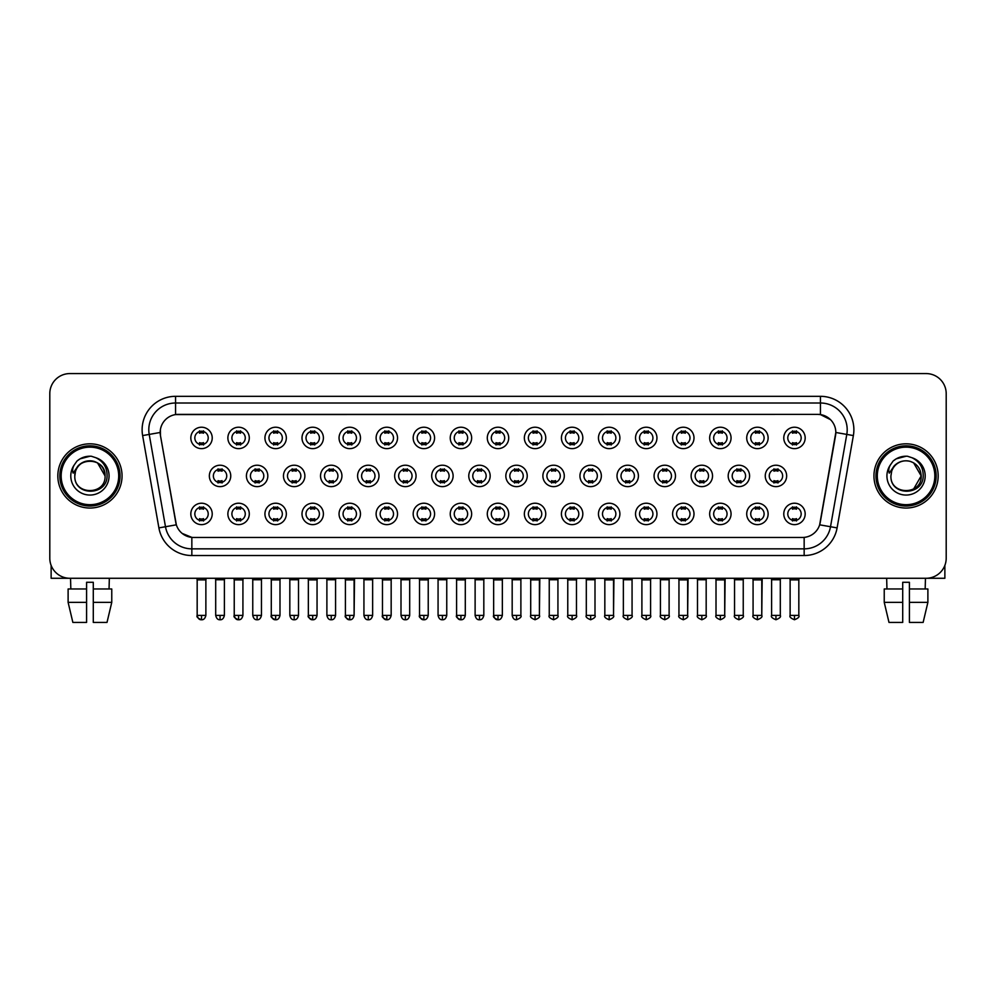 <?xml version="1.0" encoding="UTF-8"?>
<svg xmlns="http://www.w3.org/2000/svg" width="996" height="996" viewBox="0 0 996 996"><rect width="100%" height="100%" fill="white"/><g stroke="black" fill="none" stroke-linecap="round" stroke-linejoin="round"><path stroke-width="1.49" d="M249.286 513.924A10.707 10.707 0 0 1 238.579 524.631A10.707 10.707 0 0 1 227.872 513.924A10.707 10.707 0 0 1 238.579 503.217A10.707 10.707 0 0 1 249.286 513.924M231.894 513.924A6.686 6.686 0 0 0 238.579 520.609A6.686 6.686 0 0 0 245.265 513.924A6.686 6.686 0 0 0 238.579 507.225A6.686 6.686 0 0 0 231.894 513.924M286.338 513.924A10.707 10.707 0 0 1 275.643 524.631A10.707 10.707 0 0 1 264.936 513.924A10.707 10.707 0 0 1 275.643 503.217A10.707 10.707 0 0 1 286.338 513.924M268.945 513.924A6.686 6.686 0 0 0 275.643 520.609A6.686 6.686 0 0 0 282.329 513.924A6.686 6.686 0 0 0 275.643 507.225A6.686 6.686 0 0 0 268.945 513.924M323.401 513.924A10.707 10.707 0 0 1 312.694 524.631A10.707 10.707 0 0 1 302 513.924A10.707 10.707 0 0 1 312.694 503.217A10.707 10.707 0 0 1 323.401 513.924M306.009 513.924A6.686 6.686 0 0 0 312.694 520.609A6.686 6.686 0 0 0 319.392 513.924A6.686 6.686 0 0 0 312.694 507.225A6.686 6.686 0 0 0 306.009 513.924M360.465 513.924A10.707 10.707 0 0 1 349.758 524.631A10.707 10.707 0 0 1 339.051 513.924A10.707 10.707 0 0 1 349.758 503.217A10.707 10.707 0 0 1 360.465 513.924M343.072 513.924A6.686 6.686 0 0 0 349.758 520.609A6.686 6.686 0 0 0 356.444 513.924A6.686 6.686 0 0 0 349.758 507.225A6.686 6.686 0 0 0 343.072 513.924M397.529 513.924A10.707 10.707 0 0 1 386.822 524.631A10.707 10.707 0 0 1 376.115 513.924A10.707 10.707 0 0 1 386.822 503.217A10.707 10.707 0 0 1 397.529 513.924M380.136 513.924A6.686 6.686 0 0 0 386.822 520.609A6.686 6.686 0 0 0 393.507 513.924A6.686 6.686 0 0 0 386.822 507.225A6.686 6.686 0 0 0 380.136 513.924M434.58 513.924A10.707 10.707 0 0 1 423.885 524.631A10.707 10.707 0 0 1 413.178 513.924A10.707 10.707 0 0 1 423.885 503.217A10.707 10.707 0 0 1 434.58 513.924M417.187 513.924A6.686 6.686 0 0 0 423.885 520.609A6.686 6.686 0 0 0 430.571 513.924A6.686 6.686 0 0 0 423.885 507.225A6.686 6.686 0 0 0 417.187 513.924M471.643 513.924A10.707 10.707 0 0 1 460.936 524.631A10.707 10.707 0 0 1 450.242 513.924A10.707 10.707 0 0 1 460.936 503.217A10.707 10.707 0 0 1 471.643 513.924M454.251 513.924A6.686 6.686 0 0 0 460.936 520.609A6.686 6.686 0 0 0 467.634 513.924A6.686 6.686 0 0 0 460.936 507.225A6.686 6.686 0 0 0 454.251 513.924M508.707 513.924A10.707 10.707 0 0 1 498 524.631A10.707 10.707 0 0 1 487.293 513.924A10.707 10.707 0 0 1 498 503.217A10.707 10.707 0 0 1 508.707 513.924M491.314 513.924A6.686 6.686 0 0 0 498 520.609A6.686 6.686 0 0 0 504.686 513.924A6.686 6.686 0 0 0 498 507.225A6.686 6.686 0 0 0 491.314 513.924M545.758 513.924A10.707 10.707 0 0 1 535.064 524.631A10.707 10.707 0 0 1 524.357 513.924A10.707 10.707 0 0 1 535.064 503.217A10.707 10.707 0 0 1 545.758 513.924M528.366 513.924A6.686 6.686 0 0 0 535.064 520.609A6.686 6.686 0 0 0 541.749 513.924A6.686 6.686 0 0 0 535.064 507.225A6.686 6.686 0 0 0 528.366 513.924M582.822 513.924A10.707 10.707 0 0 1 572.115 524.631A10.707 10.707 0 0 1 561.42 513.924A10.707 10.707 0 0 1 572.115 503.217A10.707 10.707 0 0 1 582.822 513.924M565.429 513.924A6.686 6.686 0 0 0 572.115 520.609A6.686 6.686 0 0 0 578.813 513.924A6.686 6.686 0 0 0 572.115 507.225A6.686 6.686 0 0 0 565.429 513.924M619.885 513.924A10.707 10.707 0 0 1 609.179 524.631A10.707 10.707 0 0 1 598.471 513.924A10.707 10.707 0 0 1 609.179 503.217A10.707 10.707 0 0 1 619.885 513.924M602.493 513.924A6.686 6.686 0 0 0 609.179 520.609A6.686 6.686 0 0 0 615.864 513.924A6.686 6.686 0 0 0 609.179 507.225A6.686 6.686 0 0 0 602.493 513.924M656.949 513.924A10.707 10.707 0 0 1 646.242 524.631A10.707 10.707 0 0 1 635.535 513.924A10.707 10.707 0 0 1 646.242 503.217A10.707 10.707 0 0 1 656.949 513.924M639.557 513.924A6.686 6.686 0 0 0 646.242 520.609A6.686 6.686 0 0 0 652.928 513.924A6.686 6.686 0 0 0 646.242 507.225A6.686 6.686 0 0 0 639.557 513.924M694 513.924A10.707 10.707 0 0 1 683.306 524.631A10.707 10.707 0 0 1 672.599 513.924A10.707 10.707 0 0 1 683.306 503.217A10.707 10.707 0 0 1 694 513.924M676.608 513.924A6.686 6.686 0 0 0 683.306 520.609A6.686 6.686 0 0 0 689.991 513.924A6.686 6.686 0 0 0 683.306 507.225A6.686 6.686 0 0 0 676.608 513.924M731.064 513.924A10.707 10.707 0 0 1 720.357 524.631A10.707 10.707 0 0 1 709.662 513.924A10.707 10.707 0 0 1 720.357 503.217A10.707 10.707 0 0 1 731.064 513.924M713.671 513.924A6.686 6.686 0 0 0 720.357 520.609A6.686 6.686 0 0 0 727.055 513.924A6.686 6.686 0 0 0 720.357 507.225A6.686 6.686 0 0 0 713.671 513.924M768.128 513.924A10.707 10.707 0 0 1 757.421 524.631A10.707 10.707 0 0 1 746.714 513.924A10.707 10.707 0 0 1 757.421 503.217A10.707 10.707 0 0 1 768.128 513.924M750.735 513.924A6.686 6.686 0 0 0 757.421 520.609A6.686 6.686 0 0 0 764.106 513.924A6.686 6.686 0 0 0 757.421 507.225A6.686 6.686 0 0 0 750.735 513.924M805.179 513.924A10.707 10.707 0 0 1 794.484 524.631A10.707 10.707 0 0 1 783.777 513.924A10.707 10.707 0 0 1 794.484 503.217A10.707 10.707 0 0 1 805.179 513.924M787.786 513.924A6.686 6.686 0 0 0 794.484 520.609A6.686 6.686 0 0 0 801.17 513.924A6.686 6.686 0 0 0 794.484 507.225A6.686 6.686 0 0 0 787.786 513.924M212.223 513.924A10.707 10.707 0 0 1 201.516 524.631A10.707 10.707 0 0 1 190.821 513.924A10.707 10.707 0 0 1 201.516 503.217A10.707 10.707 0 0 1 212.223 513.924M194.83 513.924A6.686 6.686 0 0 0 201.516 520.609A6.686 6.686 0 0 0 208.214 513.924A6.686 6.686 0 0 0 201.516 507.225A6.686 6.686 0 0 0 194.83 513.924M267.812 475.926A10.707 10.707 0 0 1 257.105 486.633A10.707 10.707 0 0 1 246.41 475.926A10.707 10.707 0 0 1 257.105 465.219A10.707 10.707 0 0 1 267.812 475.926M250.419 475.926A6.686 6.686 0 0 0 257.105 482.612A6.686 6.686 0 0 0 263.803 475.926A6.686 6.686 0 0 0 257.105 469.24A6.686 6.686 0 0 0 250.419 475.926M304.876 475.926A10.707 10.707 0 0 1 294.169 486.633A10.707 10.707 0 0 1 283.462 475.926A10.707 10.707 0 0 1 294.169 465.219A10.707 10.707 0 0 1 304.876 475.926M287.483 475.926A6.686 6.686 0 0 0 294.169 482.612A6.686 6.686 0 0 0 300.854 475.926A6.686 6.686 0 0 0 294.169 469.24A6.686 6.686 0 0 0 287.483 475.926M341.927 475.926A10.707 10.707 0 0 1 331.232 486.633A10.707 10.707 0 0 1 320.525 475.926A10.707 10.707 0 0 1 331.232 465.219A10.707 10.707 0 0 1 341.927 475.926M324.534 475.926A6.686 6.686 0 0 0 331.232 482.612A6.686 6.686 0 0 0 337.918 475.926A6.686 6.686 0 0 0 331.232 469.24A6.686 6.686 0 0 0 324.534 475.926M378.99 475.926A10.707 10.707 0 0 1 368.283 486.633A10.707 10.707 0 0 1 357.589 475.926A10.707 10.707 0 0 1 368.283 465.219A10.707 10.707 0 0 1 378.99 475.926M361.598 475.926A6.686 6.686 0 0 0 368.283 482.612A6.686 6.686 0 0 0 374.982 475.926A6.686 6.686 0 0 0 368.283 469.24A6.686 6.686 0 0 0 361.598 475.926M416.054 475.926A10.707 10.707 0 0 1 405.347 486.633A10.707 10.707 0 0 1 394.653 475.926A10.707 10.707 0 0 1 405.347 465.219A10.707 10.707 0 0 1 416.054 475.926M398.661 475.926A6.686 6.686 0 0 0 405.347 482.612A6.686 6.686 0 0 0 412.045 475.926A6.686 6.686 0 0 0 405.347 469.24A6.686 6.686 0 0 0 398.661 475.926M453.118 475.926A10.707 10.707 0 0 1 442.411 486.633A10.707 10.707 0 0 1 431.704 475.926A10.707 10.707 0 0 1 442.411 465.219A10.707 10.707 0 0 1 453.118 475.926M435.725 475.926A6.686 6.686 0 0 0 442.411 482.612A6.686 6.686 0 0 0 449.096 475.926A6.686 6.686 0 0 0 442.411 469.24A6.686 6.686 0 0 0 435.725 475.926M490.169 475.926A10.707 10.707 0 0 1 479.474 486.633A10.707 10.707 0 0 1 468.767 475.926A10.707 10.707 0 0 1 479.474 465.219A10.707 10.707 0 0 1 490.169 475.926M472.776 475.926A6.686 6.686 0 0 0 479.474 482.612A6.686 6.686 0 0 0 486.16 475.926A6.686 6.686 0 0 0 479.474 469.24A6.686 6.686 0 0 0 472.776 475.926M527.233 475.926A10.707 10.707 0 0 1 516.526 486.633A10.707 10.707 0 0 1 505.831 475.926A10.707 10.707 0 0 1 516.526 465.219A10.707 10.707 0 0 1 527.233 475.926M509.84 475.926A6.686 6.686 0 0 0 516.526 482.612A6.686 6.686 0 0 0 523.224 475.926A6.686 6.686 0 0 0 516.526 469.24A6.686 6.686 0 0 0 509.84 475.926M564.296 475.926A10.707 10.707 0 0 1 553.589 486.633A10.707 10.707 0 0 1 542.882 475.926A10.707 10.707 0 0 1 553.589 465.219A10.707 10.707 0 0 1 564.296 475.926M546.904 475.926A6.686 6.686 0 0 0 553.589 482.612A6.686 6.686 0 0 0 560.275 475.926A6.686 6.686 0 0 0 553.589 469.24A6.686 6.686 0 0 0 546.904 475.926M601.347 475.926A10.707 10.707 0 0 1 590.653 486.633A10.707 10.707 0 0 1 579.946 475.926A10.707 10.707 0 0 1 590.653 465.219A10.707 10.707 0 0 1 601.347 475.926M583.955 475.926A6.686 6.686 0 0 0 590.653 482.612A6.686 6.686 0 0 0 597.339 475.926A6.686 6.686 0 0 0 590.653 469.24A6.686 6.686 0 0 0 583.955 475.926M638.411 475.926A10.707 10.707 0 0 1 627.717 486.633A10.707 10.707 0 0 1 617.01 475.926A10.707 10.707 0 0 1 627.717 465.219A10.707 10.707 0 0 1 638.411 475.926M621.018 475.926A6.686 6.686 0 0 0 627.717 482.612A6.686 6.686 0 0 0 634.402 475.926A6.686 6.686 0 0 0 627.717 469.24A6.686 6.686 0 0 0 621.018 475.926M675.475 475.926A10.707 10.707 0 0 1 664.768 486.633A10.707 10.707 0 0 1 654.073 475.926A10.707 10.707 0 0 1 664.768 465.219A10.707 10.707 0 0 1 675.475 475.926M658.082 475.926A6.686 6.686 0 0 0 664.768 482.612A6.686 6.686 0 0 0 671.466 475.926A6.686 6.686 0 0 0 664.768 469.24A6.686 6.686 0 0 0 658.082 475.926M712.538 475.926A10.707 10.707 0 0 1 701.831 486.633A10.707 10.707 0 0 1 691.124 475.926A10.707 10.707 0 0 1 701.831 465.219A10.707 10.707 0 0 1 712.538 475.926M695.146 475.926A6.686 6.686 0 0 0 701.831 482.612A6.686 6.686 0 0 0 708.517 475.926A6.686 6.686 0 0 0 701.831 469.24A6.686 6.686 0 0 0 695.146 475.926M749.59 475.926A10.707 10.707 0 0 1 738.895 486.633A10.707 10.707 0 0 1 728.188 475.926A10.707 10.707 0 0 1 738.895 465.219A10.707 10.707 0 0 1 749.59 475.926M732.197 475.926A6.686 6.686 0 0 0 738.895 482.612A6.686 6.686 0 0 0 745.581 475.926A6.686 6.686 0 0 0 738.895 469.24A6.686 6.686 0 0 0 732.197 475.926M786.653 475.926A10.707 10.707 0 0 1 775.946 486.633A10.707 10.707 0 0 1 765.252 475.926A10.707 10.707 0 0 1 775.946 465.219A10.707 10.707 0 0 1 786.653 475.926M769.261 475.926A6.686 6.686 0 0 0 775.946 482.612A6.686 6.686 0 0 0 782.644 475.926A6.686 6.686 0 0 0 775.946 469.24A6.686 6.686 0 0 0 769.261 475.926M230.748 475.926A10.707 10.707 0 0 1 220.054 486.633A10.707 10.707 0 0 1 209.347 475.926A10.707 10.707 0 0 1 220.054 465.219A10.707 10.707 0 0 1 230.748 475.926M213.356 475.926A6.686 6.686 0 0 0 220.054 482.612A6.686 6.686 0 0 0 226.739 475.926A6.686 6.686 0 0 0 220.054 469.24A6.686 6.686 0 0 0 213.356 475.926M249.286 437.929A10.707 10.707 0 0 1 238.579 448.636A10.707 10.707 0 0 1 227.872 437.929A10.707 10.707 0 0 1 238.579 427.222A10.707 10.707 0 0 1 249.286 437.929M231.894 437.929A6.686 6.686 0 0 0 238.579 444.614A6.686 6.686 0 0 0 245.265 437.929A6.686 6.686 0 0 0 238.579 431.243A6.686 6.686 0 0 0 231.894 437.929M286.338 437.929A10.707 10.707 0 0 1 275.643 448.636A10.707 10.707 0 0 1 264.936 437.929A10.707 10.707 0 0 1 275.643 427.222A10.707 10.707 0 0 1 286.338 437.929M268.945 437.929A6.686 6.686 0 0 0 275.643 444.614A6.686 6.686 0 0 0 282.329 437.929A6.686 6.686 0 0 0 275.643 431.243A6.686 6.686 0 0 0 268.945 437.929M323.401 437.929A10.707 10.707 0 0 1 312.694 448.636A10.707 10.707 0 0 1 302 437.929A10.707 10.707 0 0 1 312.694 427.222A10.707 10.707 0 0 1 323.401 437.929M306.009 437.929A6.686 6.686 0 0 0 312.694 444.614A6.686 6.686 0 0 0 319.392 437.929A6.686 6.686 0 0 0 312.694 431.243A6.686 6.686 0 0 0 306.009 437.929M360.465 437.929A10.707 10.707 0 0 1 349.758 448.636A10.707 10.707 0 0 1 339.051 437.929A10.707 10.707 0 0 1 349.758 427.222A10.707 10.707 0 0 1 360.465 437.929M343.072 437.929A6.686 6.686 0 0 0 349.758 444.614A6.686 6.686 0 0 0 356.444 437.929A6.686 6.686 0 0 0 349.758 431.243A6.686 6.686 0 0 0 343.072 437.929M397.529 437.929A10.707 10.707 0 0 1 386.822 448.636A10.707 10.707 0 0 1 376.115 437.929A10.707 10.707 0 0 1 386.822 427.222A10.707 10.707 0 0 1 397.529 437.929M380.136 437.929A6.686 6.686 0 0 0 386.822 444.614A6.686 6.686 0 0 0 393.507 437.929A6.686 6.686 0 0 0 386.822 431.243A6.686 6.686 0 0 0 380.136 437.929M434.58 437.929A10.707 10.707 0 0 1 423.885 448.636A10.707 10.707 0 0 1 413.178 437.929A10.707 10.707 0 0 1 423.885 427.222A10.707 10.707 0 0 1 434.58 437.929M417.187 437.929A6.686 6.686 0 0 0 423.885 444.614A6.686 6.686 0 0 0 430.571 437.929A6.686 6.686 0 0 0 423.885 431.243A6.686 6.686 0 0 0 417.187 437.929M471.643 437.929A10.707 10.707 0 0 1 460.936 448.636A10.707 10.707 0 0 1 450.242 437.929A10.707 10.707 0 0 1 460.936 427.222A10.707 10.707 0 0 1 471.643 437.929M454.251 437.929A6.686 6.686 0 0 0 460.936 444.614A6.686 6.686 0 0 0 467.634 437.929A6.686 6.686 0 0 0 460.936 431.243A6.686 6.686 0 0 0 454.251 437.929M508.707 437.929A10.707 10.707 0 0 1 498 448.636A10.707 10.707 0 0 1 487.293 437.929A10.707 10.707 0 0 1 498 427.222A10.707 10.707 0 0 1 508.707 437.929M491.314 437.929A6.686 6.686 0 0 0 498 444.614A6.686 6.686 0 0 0 504.686 437.929A6.686 6.686 0 0 0 498 431.243A6.686 6.686 0 0 0 491.314 437.929M545.758 437.929A10.707 10.707 0 0 1 535.064 448.636A10.707 10.707 0 0 1 524.357 437.929A10.707 10.707 0 0 1 535.064 427.222A10.707 10.707 0 0 1 545.758 437.929M528.366 437.929A6.686 6.686 0 0 0 535.064 444.614A6.686 6.686 0 0 0 541.749 437.929A6.686 6.686 0 0 0 535.064 431.243A6.686 6.686 0 0 0 528.366 437.929M582.822 437.929A10.707 10.707 0 0 1 572.115 448.636A10.707 10.707 0 0 1 561.42 437.929A10.707 10.707 0 0 1 572.115 427.222A10.707 10.707 0 0 1 582.822 437.929M565.429 437.929A6.686 6.686 0 0 0 572.115 444.614A6.686 6.686 0 0 0 578.813 437.929A6.686 6.686 0 0 0 572.115 431.243A6.686 6.686 0 0 0 565.429 437.929M619.885 437.929A10.707 10.707 0 0 1 609.179 448.636A10.707 10.707 0 0 1 598.471 437.929A10.707 10.707 0 0 1 609.179 427.222A10.707 10.707 0 0 1 619.885 437.929M602.493 437.929A6.686 6.686 0 0 0 609.179 444.614A6.686 6.686 0 0 0 615.864 437.929A6.686 6.686 0 0 0 609.179 431.243A6.686 6.686 0 0 0 602.493 437.929M656.949 437.929A10.707 10.707 0 0 1 646.242 448.636A10.707 10.707 0 0 1 635.535 437.929A10.707 10.707 0 0 1 646.242 427.222A10.707 10.707 0 0 1 656.949 437.929M639.557 437.929A6.686 6.686 0 0 0 646.242 444.614A6.686 6.686 0 0 0 652.928 437.929A6.686 6.686 0 0 0 646.242 431.243A6.686 6.686 0 0 0 639.557 437.929M694 437.929A10.707 10.707 0 0 1 683.306 448.636A10.707 10.707 0 0 1 672.599 437.929A10.707 10.707 0 0 1 683.306 427.222A10.707 10.707 0 0 1 694 437.929M676.608 437.929A6.686 6.686 0 0 0 683.306 444.614A6.686 6.686 0 0 0 689.991 437.929A6.686 6.686 0 0 0 683.306 431.243A6.686 6.686 0 0 0 676.608 437.929M731.064 437.929A10.707 10.707 0 0 1 720.357 448.636A10.707 10.707 0 0 1 709.662 437.929A10.707 10.707 0 0 1 720.357 427.222A10.707 10.707 0 0 1 731.064 437.929M713.671 437.929A6.686 6.686 0 0 0 720.357 444.614A6.686 6.686 0 0 0 727.055 437.929A6.686 6.686 0 0 0 720.357 431.243A6.686 6.686 0 0 0 713.671 437.929M768.128 437.929A10.707 10.707 0 0 1 757.421 448.636A10.707 10.707 0 0 1 746.714 437.929A10.707 10.707 0 0 1 757.421 427.222A10.707 10.707 0 0 1 768.128 437.929M750.735 437.929A6.686 6.686 0 0 0 757.421 444.614A6.686 6.686 0 0 0 764.106 437.929A6.686 6.686 0 0 0 757.421 431.243A6.686 6.686 0 0 0 750.735 437.929M805.179 437.929A10.707 10.707 0 0 1 794.484 448.636A10.707 10.707 0 0 1 783.777 437.929A10.707 10.707 0 0 1 794.484 427.222A10.707 10.707 0 0 1 805.179 437.929M787.786 437.929A6.686 6.686 0 0 0 794.484 444.614A6.686 6.686 0 0 0 801.17 437.929A6.686 6.686 0 0 0 794.484 431.243A6.686 6.686 0 0 0 787.786 437.929M212.223 437.929A10.707 10.707 0 0 1 201.516 448.636A10.707 10.707 0 0 1 190.821 437.929A10.707 10.707 0 0 1 201.516 427.222A10.707 10.707 0 0 1 212.223 437.929M194.83 437.929A6.686 6.686 0 0 0 201.516 444.614A6.686 6.686 0 0 0 208.214 437.929A6.686 6.686 0 0 0 201.516 431.243A6.686 6.686 0 0 0 194.83 437.929M158.899 527.892L142.627 435.576A33.453 33.453 0 0 1 175.557 396.321L820.443 396.321A33.453 33.453 0 0 1 853.373 435.576L837.101 527.892A33.453 33.453 0 0 1 804.158 555.531L191.842 555.531A33.453 33.453 0 0 1 158.899 527.892L165.485 526.735L149.213 434.418A26.755 26.755 0 0 1 175.557 403.007L820.443 403.007A26.755 26.755 0 0 1 846.787 434.418L830.515 526.735A26.755 26.755 0 0 1 804.158 548.846L191.842 548.846A26.755 26.755 0 0 1 165.485 526.735L176.342 524.817L160.456 435.576A18.065 18.065 0 0 1 178.234 414.386L817.766 414.386A18.065 18.065 0 0 1 835.544 435.576L820.218 522.539A18.065 18.065 0 0 1 802.427 537.466L193.573 537.466A18.065 18.065 0 0 1 175.782 522.539L160.456 435.576L160.381 429.762M57.83 475.926A32.109 32.109 0 0 0 89.939 508.035A32.109 32.109 0 0 0 122.047 475.926A32.109 32.109 0 0 0 89.939 443.818A32.109 32.109 0 0 0 57.83 475.926A32.109 32.109 0 0 0 89.939 508.035A32.109 32.109 0 0 0 122.047 475.926A32.109 32.109 0 0 0 89.939 443.818A32.109 32.109 0 0 0 57.83 475.926M873.953 475.926A32.109 32.109 0 0 0 906.061 508.035A32.109 32.109 0 0 0 938.17 475.926A32.109 32.109 0 0 0 906.061 443.818A32.109 32.109 0 0 0 873.953 475.926A32.109 32.109 0 0 0 906.061 508.035A32.109 32.109 0 0 0 938.17 475.926A32.109 32.109 0 0 0 906.061 443.818A32.109 32.109 0 0 0 873.953 475.926M175.557 396.321L175.557 414.585L817.766 414.386L820.443 414.585L830.527 419.665M802.427 537.466L193.573 537.466M191.842 555.531L191.842 537.379L182.206 533.433M853.373 435.576L835.818 432.476L819.658 524.817L837.101 527.892M946.2 393.644A20.069 20.069 0 0 0 926.131 373.575L69.869 373.575A20.069 20.069 0 0 0 49.8 393.644L49.8 558.208A20.069 20.069 0 0 0 69.869 578.278L926.131 578.278A20.069 20.069 0 0 0 946.2 558.208L946.2 393.644L946.2 558.208M49.8 393.644L49.8 558.208M926.131 373.575L69.869 373.575M69.869 578.278L926.131 578.278M199.511 445.013L199.511 442.647A5.129 5.129 0 0 0 203.52 442.647L203.52 445.013M203.52 430.845L203.52 433.21A5.129 5.129 0 0 0 199.511 433.21L199.511 430.845M218.037 483.01L218.037 480.645A5.129 5.129 0 0 0 222.058 480.645L222.058 483.01M220.054 615.404L215.696 615.404C216.456 618.504 217.912 619.948 220.054 619.749L220.054 615.404L224.399 615.404L224.399 579.747L215.696 579.747L215.335 578.278M224.399 579.747L224.76 578.278M222.058 468.842L222.058 471.195A5.129 5.129 0 0 0 218.037 471.195L218.037 468.842M199.511 520.995L199.511 518.642A5.129 5.129 0 0 0 203.52 518.642L203.52 520.995M201.516 615.404L197.171 615.404C196.287 616.785 197.743 618.242 201.516 619.749L201.516 615.404L205.873 615.404L205.873 579.884L197.171 579.884L196.772 578.278M205.873 579.884L206.272 578.278M203.52 506.84L203.52 509.193A5.129 5.129 0 0 0 199.511 509.193L199.511 506.84M236.575 445.013L236.575 442.647A5.129 5.129 0 0 0 240.584 442.647L240.584 445.013M240.584 430.845L240.584 433.21A5.129 5.129 0 0 0 236.575 433.21L236.575 430.845M273.639 445.013L273.639 442.647A5.129 5.129 0 0 0 277.647 442.647L277.647 445.013M277.647 430.845L277.647 433.21A5.129 5.129 0 0 0 273.639 433.21L273.639 430.845M310.69 445.013L310.69 442.647A5.129 5.129 0 0 0 314.711 442.647L314.711 445.013M314.711 430.845L314.711 433.21A5.129 5.129 0 0 0 310.69 433.21L310.69 430.845M347.753 445.013L347.753 442.647A5.129 5.129 0 0 0 351.762 442.647L351.762 445.013M351.762 430.845L351.762 433.21A5.129 5.129 0 0 0 347.753 433.21L347.753 430.845M255.101 483.01L255.101 480.645A5.129 5.129 0 0 0 259.122 480.645L259.122 483.01M257.105 615.404L252.76 615.404C253.519 618.504 254.964 619.948 257.105 619.749L257.105 615.404L261.462 615.404L261.462 579.747L252.76 579.747L252.399 578.278M261.462 579.747L261.824 578.278M259.122 468.842L259.122 471.195A5.129 5.129 0 0 0 255.101 471.195L255.101 468.842M292.164 483.01L292.164 480.645A5.129 5.129 0 0 0 296.173 480.645L296.173 483.01M294.169 615.404L289.824 615.404C290.583 618.504 292.027 619.948 294.169 619.749L294.169 615.404L298.514 615.404L298.514 579.747L289.824 579.747L289.45 578.278M298.514 579.747L298.887 578.278M296.173 468.842L296.173 471.195A5.129 5.129 0 0 0 292.164 471.195L292.164 468.842M329.228 483.01L329.228 480.645A5.129 5.129 0 0 0 333.237 480.645L333.237 483.01M331.232 615.404L326.887 615.404C327.634 618.504 329.091 619.948 331.232 619.749L331.232 615.404L335.577 615.404L335.577 579.747L326.887 579.747L326.514 578.278M335.577 579.747L335.951 578.278M333.237 468.842L333.237 471.195A5.129 5.129 0 0 0 329.228 471.195L329.228 468.842M236.575 520.995L236.575 518.642A5.129 5.129 0 0 0 240.584 518.642L240.584 520.995M238.579 615.404L234.234 615.404C233.35 616.785 234.795 618.242 238.579 619.749L238.579 615.404L242.924 615.404L242.924 579.884L234.234 579.884L233.823 578.278M242.924 579.884L243.323 578.278M240.584 506.84L240.584 509.193A5.129 5.129 0 0 0 236.575 509.193L236.575 506.84M273.639 520.995L273.639 518.642A5.129 5.129 0 0 0 277.647 518.642L277.647 520.995M275.643 615.404L271.286 615.404C270.414 616.785 271.858 618.242 275.643 619.749L275.643 615.404L279.988 615.404L279.988 579.884L271.286 579.884L270.887 578.278M279.988 579.884L280.386 578.278M277.647 506.84L277.647 509.193A5.129 5.129 0 0 0 273.639 509.193L273.639 506.84M310.69 520.995L310.69 518.642A5.129 5.129 0 0 0 314.711 518.642L314.711 520.995M312.694 615.404L308.349 615.404C307.465 616.785 308.922 618.242 312.694 619.749L312.694 615.404L317.052 615.404L317.052 579.884L308.349 579.884L307.951 578.278M317.052 579.884L317.45 578.278M314.711 506.84L314.711 509.193A5.129 5.129 0 0 0 310.69 509.193L310.69 506.84M347.753 520.995L347.753 518.642A5.129 5.129 0 0 0 351.762 518.642L351.762 520.995M349.758 615.404L345.413 615.404C344.529 616.785 345.973 618.242 349.758 619.749L349.758 615.404L354.103 615.404L354.103 579.884L345.413 579.884L345.014 578.278M345.413 615.404L345.413 579.884L345.413 615.404C346.172 618.504 347.616 619.948 349.758 619.749C351.899 619.948 353.343 618.504 354.103 615.404L354.514 578.278M351.762 506.84L351.762 509.193A5.129 5.129 0 0 0 347.753 509.193L347.753 506.84M384.817 520.995L384.817 518.642A5.129 5.129 0 0 0 388.826 518.642L388.826 520.995M386.822 615.404L382.476 615.404C383.236 618.504 384.68 619.948 386.822 619.749L386.822 615.404L391.167 615.404L391.167 579.884L382.476 579.884L382.066 578.278M391.167 579.884L391.565 578.278M388.826 506.84L388.826 509.193A5.129 5.129 0 0 0 384.817 509.193L384.817 506.84M421.868 520.995L421.868 518.642A5.129 5.129 0 0 0 425.89 518.642L425.89 520.995M423.885 615.404L419.528 615.404C420.287 618.504 421.744 619.948 423.885 619.749L423.885 615.404L428.23 615.404L428.23 579.884L419.528 579.884L419.129 578.278M428.23 579.884L428.629 578.278M425.89 506.84L425.89 509.193A5.129 5.129 0 0 0 421.868 509.193L421.868 506.84M458.932 520.995L458.932 518.642A5.129 5.129 0 0 0 462.941 518.642L462.941 520.995M460.936 615.404L456.591 615.404C457.351 618.504 458.795 619.948 460.936 619.749L460.936 615.404L465.294 615.404L465.294 579.884L456.591 579.884L456.193 578.278M465.294 579.884L465.692 578.278M462.941 506.84L462.941 509.193A5.129 5.129 0 0 0 458.932 509.193L458.932 506.84M495.996 520.995L495.996 518.642A5.129 5.129 0 0 0 500.004 518.642L500.004 520.995M498 615.404L493.655 615.404C494.414 618.504 495.859 619.948 498 619.749L498 615.404L502.345 615.404L502.345 579.884L493.655 579.884L493.257 578.278M502.345 579.884L502.743 578.278M500.004 506.84L500.004 509.193A5.129 5.129 0 0 0 495.996 509.193L495.996 506.84M533.059 520.995L533.059 518.642A5.129 5.129 0 0 0 537.068 518.642L537.068 520.995M535.064 615.404L530.706 615.404C529.835 616.785 531.279 618.242 535.064 619.749L535.064 615.404L539.409 615.404L539.409 579.884L530.706 579.884L530.308 578.278M535.064 619.749C538.836 618.242 540.293 616.785 539.409 615.404L539.807 578.278M537.068 506.84L537.068 509.193A5.129 5.129 0 0 0 533.059 509.193L533.059 506.84M570.11 520.995L570.11 518.642A5.129 5.129 0 0 0 574.132 518.642L574.132 520.995M572.115 615.404L567.77 615.404C566.886 616.785 568.343 618.242 572.115 619.749L572.115 615.404L576.472 615.404L576.472 579.884L567.77 579.884L567.371 578.278M576.472 579.884L576.871 578.278M574.132 506.84L574.132 509.193A5.129 5.129 0 0 0 570.11 509.193L570.11 506.84M607.174 520.995L607.174 518.642A5.129 5.129 0 0 0 611.183 518.642L611.183 520.995M609.179 615.404L604.833 615.404C603.95 616.785 605.394 618.242 609.179 619.749L609.179 615.404L613.524 615.404L613.524 579.884L604.833 579.884L604.435 578.278M609.179 619.749C612.963 618.242 614.408 616.785 613.524 615.404L613.934 578.278M611.183 506.84L611.183 509.193A5.129 5.129 0 0 0 607.174 509.193L607.174 506.84M644.238 520.995L644.238 518.642A5.129 5.129 0 0 0 648.247 518.642L648.247 520.995M646.242 615.404L641.897 615.404C641.013 616.785 642.457 618.242 646.242 619.749L646.242 615.404L650.587 615.404L650.587 579.884L641.897 579.884L641.486 578.278M650.587 579.884L650.986 578.278M648.247 506.84L648.247 509.193A5.129 5.129 0 0 0 644.238 509.193L644.238 506.84M681.289 520.995L681.289 518.642A5.129 5.129 0 0 0 685.31 518.642L685.31 520.995M683.306 615.404L678.948 615.404C678.064 616.785 679.521 618.242 683.306 619.749L683.306 615.404L687.651 615.404L687.651 579.884L678.948 579.884L678.55 578.278M683.306 619.749C687.078 618.242 688.535 616.785 687.651 615.404L688.049 578.278M685.31 506.84L685.31 509.193A5.129 5.129 0 0 0 681.289 509.193L681.289 506.84M718.353 520.995L718.353 518.642A5.129 5.129 0 0 0 722.361 518.642L722.361 520.995M720.357 615.404L716.012 615.404C715.128 616.785 716.585 618.242 720.357 619.749L720.357 615.404L724.715 615.404L724.715 579.884L716.012 579.884L715.614 578.278M720.357 619.749C724.142 618.242 725.586 616.785 724.715 615.404L725.113 578.278M722.361 506.84L722.361 509.193A5.129 5.129 0 0 0 718.353 509.193L718.353 506.84M755.416 520.995L755.416 518.642A5.129 5.129 0 0 0 759.425 518.642L759.425 520.995M757.421 615.404L753.076 615.404C752.192 616.785 753.636 618.242 757.421 619.749L757.421 615.404L761.766 615.404L761.766 579.884L753.076 579.884L752.677 578.278M757.421 619.749C761.205 618.242 762.65 616.785 761.766 615.404L762.177 578.278M759.425 506.84L759.425 509.193A5.129 5.129 0 0 0 755.416 509.193L755.416 506.84M792.48 520.995L792.48 518.642A5.129 5.129 0 0 0 796.489 518.642L796.489 520.995M794.484 615.404L790.127 615.404C789.255 616.785 790.7 618.242 794.484 619.749L794.484 615.404L798.829 615.404L798.829 579.884L790.127 579.884L789.728 578.278M798.829 579.884L799.228 578.278M796.489 506.84L796.489 509.193A5.129 5.129 0 0 0 792.48 509.193L792.48 506.84M51.132 565.417L51.132 578.278L128.733 578.278M944.868 565.417L944.868 578.278L867.267 578.278M120.043 475.926A30.104 30.104 0 0 0 89.939 445.822A30.104 30.104 0 0 0 59.835 475.926A30.104 30.104 0 0 0 89.939 506.03A30.104 30.104 0 0 0 120.043 475.926M118.698 475.926A28.76 28.76 0 0 0 89.939 447.154A28.76 28.76 0 0 0 61.167 475.926A28.76 28.76 0 0 0 89.939 504.686A28.76 28.76 0 0 0 118.698 475.926M75.509 471.382L74.8 475.926C73.965 496.469 107.195 496.095 107.082 475.926C107.145 467.585 103.422 461.522 95.915 457.749L91.395 456.255C85.942 455.931 81.137 457.538 76.966 461.061L74.239 464.97C72.584 467.784 72.222 470.498 73.156 473.137L78.024 465.916C82.556 461.372 87.959 459.878 94.222 461.422A15.127 15.127 0 0 0 75.509 471.382L74.812 475.926C73.891 456.417 105.987 456.417 105.066 475.926C105.987 495.435 73.891 495.435 74.812 475.926C73.891 456.417 105.987 456.417 105.066 475.926C105.987 495.435 73.891 495.435 74.812 475.926L75.509 471.382M105.066 475.926C105.987 495.435 73.891 495.435 74.812 475.926C73.891 495.435 105.987 495.435 105.066 475.926L97.496 462.829L94.222 461.422L97.496 462.829L105.066 475.926L97.496 462.829L94.222 461.422L97.496 462.829L105.066 475.926L97.496 462.829L94.222 461.422L97.496 462.829L105.066 475.926L97.496 462.829L94.222 461.422L97.496 462.829L105.066 475.926C104.592 468.655 100.982 463.825 94.222 461.422M77.016 461.024L80.078 458.845L90.088 456.205L80.078 458.845L77.016 461.024L80.078 458.845L90.088 456.205L80.078 458.845L77.016 461.024L80.078 458.845L90.088 456.205L80.078 458.845L77.016 461.024L80.078 458.845L90.088 456.205L80.078 458.845L77.016 461.024L80.078 458.845L90.088 456.205L80.078 458.845L77.016 461.024L80.078 458.845L90.088 456.205L80.078 458.845L77.016 461.024L80.078 458.845L90.088 456.205M936.165 475.926A30.104 30.104 0 0 0 906.061 445.822A30.104 30.104 0 0 0 875.957 475.926A30.104 30.104 0 0 0 906.061 506.03A30.104 30.104 0 0 0 936.165 475.926M934.833 475.926A28.76 28.76 0 0 0 906.061 447.154A28.76 28.76 0 0 0 877.302 475.926A28.76 28.76 0 0 0 906.061 504.686A28.76 28.76 0 0 0 934.833 475.926M891.644 471.382L890.922 475.926C890.088 496.469 923.317 496.095 923.205 475.926C923.267 467.585 919.545 461.522 912.037 457.749L907.518 456.255C902.065 455.931 897.259 457.538 893.101 461.061L890.374 464.97C888.706 467.784 888.345 470.498 889.279 473.137L894.147 465.916C898.691 461.372 904.082 459.878 910.344 461.422A15.127 15.127 0 0 0 891.644 471.382L890.934 475.926L891.644 471.382M910.344 461.422C917.104 463.825 920.715 468.655 921.188 475.926L913.618 462.829L910.344 461.422L913.618 462.829L921.188 475.926L913.618 462.829L910.344 461.422L913.618 462.829L921.188 475.926L913.618 462.829L910.344 461.422L913.618 462.829L921.188 475.926L913.618 462.829L910.344 461.422L913.618 462.829L910.344 461.422L913.618 462.829L921.188 475.926L913.618 462.829L910.344 461.422L913.618 462.829L921.188 475.926L913.618 489.024M921.188 475.926C922.109 495.435 890.013 495.435 890.934 475.926C890.013 495.435 922.109 495.435 921.188 475.926C922.109 495.435 890.013 495.435 890.934 475.926C890.013 495.435 922.109 495.435 921.188 475.926M893.138 461.024L896.201 458.845L906.223 456.205L896.201 458.845L893.138 461.024L896.201 458.845L906.223 456.205L896.201 458.845L893.138 461.024L896.201 458.845L906.223 456.205L896.201 458.845L893.138 461.024L896.201 458.845L906.223 456.205L896.201 458.845L893.138 461.024L896.201 458.845L906.223 456.205L896.201 458.845L893.138 461.024L896.201 458.845L906.223 456.205L896.201 458.845L893.138 461.024L896.201 458.845L906.223 456.205M86.59 588.972L86.59 602.356L68.114 602.356L72.87 622.425L68.114 602.356L68.114 588.972L86.59 588.972L86.59 582.287L93.288 582.287L93.288 588.972L111.764 588.972L111.764 602.356L107.008 622.425L111.764 602.356L93.288 602.356L93.288 588.972M109.336 578.278L109.05 588.972M86.59 602.356L86.59 622.425L72.87 622.425M107.008 622.425L93.288 622.425L93.288 602.356M70.542 578.278L70.828 588.972M884.236 588.972L884.236 602.356L888.992 622.425L884.236 602.356L884.236 588.972L902.712 588.972L902.712 582.287L909.41 582.287L909.41 588.972L927.886 588.972L927.886 602.356L923.13 622.425L927.886 602.356L909.41 602.356L909.41 588.972M925.458 578.278L925.172 588.972M902.712 588.972L902.712 622.425L888.992 622.425M884.236 602.356L902.712 602.356M923.13 622.425L909.41 622.425L909.41 602.356M886.664 578.278L886.95 588.972M384.817 445.013L384.817 442.647A5.129 5.129 0 0 0 388.826 442.647L388.826 445.013M388.826 430.845L388.826 433.21A5.129 5.129 0 0 0 384.817 433.21L384.817 430.845M421.868 445.013L421.868 442.647A5.129 5.129 0 0 0 425.89 442.647L425.89 445.013M425.89 430.845L425.89 433.21A5.129 5.129 0 0 0 421.868 433.21L421.868 430.845M458.932 445.013L458.932 442.647A5.129 5.129 0 0 0 462.941 442.647L462.941 445.013M462.941 430.845L462.941 433.21A5.129 5.129 0 0 0 458.932 433.21L458.932 430.845M366.279 483.01L366.279 480.645A5.129 5.129 0 0 0 370.3 480.645L370.3 483.01M368.283 615.404L363.938 615.404C364.698 618.504 366.155 619.948 368.283 619.749L368.283 615.404L372.641 615.404L372.641 579.747L363.938 579.747L363.577 578.278M372.641 579.747L373.002 578.278M370.3 468.842L370.3 471.195A5.129 5.129 0 0 0 366.279 471.195L366.279 468.842M403.343 483.01L403.343 480.645A5.129 5.129 0 0 0 407.352 480.645L407.352 483.01M405.347 615.404L401.002 615.404C401.762 618.504 403.206 619.948 405.347 619.749L405.347 615.404L409.692 615.404L409.692 579.747L401.002 579.747L400.629 578.278M409.692 579.747L410.066 578.278M407.352 468.842L407.352 471.195A5.129 5.129 0 0 0 403.343 471.195L403.343 468.842M440.406 483.01L440.406 480.645A5.129 5.129 0 0 0 444.415 480.645L444.415 483.01M442.411 615.404L438.066 615.404C438.825 618.504 440.269 619.948 442.411 619.749L442.411 615.404L446.756 615.404L446.756 579.747L438.066 579.747L437.692 578.278M446.756 579.747L447.129 578.278M444.415 468.842L444.415 471.195A5.129 5.129 0 0 0 440.406 471.195L440.406 468.842M495.996 445.013L495.996 442.647A5.129 5.129 0 0 0 500.004 442.647L500.004 445.013M500.004 430.845L500.004 433.21A5.129 5.129 0 0 0 495.996 433.21L495.996 430.845M533.059 445.013L533.059 442.647A5.129 5.129 0 0 0 537.068 442.647L537.068 445.013M537.068 430.845L537.068 433.21A5.129 5.129 0 0 0 533.059 433.21L533.059 430.845M570.11 445.013L570.11 442.647A5.129 5.129 0 0 0 574.132 442.647L574.132 445.013M574.132 430.845L574.132 433.21A5.129 5.129 0 0 0 570.11 433.21L570.11 430.845M607.174 445.013L607.174 442.647A5.129 5.129 0 0 0 611.183 442.647L611.183 445.013M611.183 430.845L611.183 433.21A5.129 5.129 0 0 0 607.174 433.21L607.174 430.845M644.238 445.013L644.238 442.647A5.129 5.129 0 0 0 648.247 442.647L648.247 445.013M648.247 430.845L648.247 433.21A5.129 5.129 0 0 0 644.238 433.21L644.238 430.845M477.458 483.01L477.458 480.645A5.129 5.129 0 0 0 481.479 480.645L481.479 483.01M479.474 615.404L475.117 615.404C475.876 618.504 477.333 619.948 479.474 619.749L479.474 615.404L483.819 615.404L483.819 579.747L475.117 579.747L474.756 578.278M483.819 579.747L484.18 578.278M481.479 468.842L481.479 471.195A5.129 5.129 0 0 0 477.458 471.195L477.458 468.842M514.521 483.01L514.521 480.645A5.129 5.129 0 0 0 518.543 480.645L518.543 483.01M516.526 615.404L512.181 615.404C512.94 618.504 514.384 619.948 516.526 619.749L516.526 615.404L520.883 615.404L520.883 579.747L512.181 579.747L511.82 578.278M520.883 579.747L521.244 578.278M518.543 468.842L518.543 471.195A5.129 5.129 0 0 0 514.521 471.195L514.521 468.842M551.585 483.01L551.585 480.645A5.129 5.129 0 0 0 555.594 480.645L555.594 483.01M553.589 615.404L549.244 615.404C548.36 616.785 549.804 618.242 553.589 619.749L553.589 615.404L557.934 615.404L557.934 579.747L549.244 579.747L548.871 578.278M557.934 579.747L558.308 578.278M555.594 468.842L555.594 471.195A5.129 5.129 0 0 0 551.585 471.195L551.585 468.842M588.648 483.01L588.648 480.645A5.129 5.129 0 0 0 592.657 480.645L592.657 483.01M590.653 615.404L586.308 615.404C585.424 616.785 586.868 618.242 590.653 619.749L590.653 615.404L594.998 615.404L594.998 579.747L586.308 579.747L585.934 578.278M594.998 579.747L595.371 578.278M592.657 468.842L592.657 471.195A5.129 5.129 0 0 0 588.648 471.195L588.648 468.842M625.7 483.01L625.7 480.645A5.129 5.129 0 0 0 629.721 480.645L629.721 483.01M627.717 615.404L623.359 615.404C622.475 616.785 623.932 618.242 627.717 619.749L627.717 615.404L632.062 615.404L632.062 579.747L623.359 579.747L622.998 578.278M632.062 579.747L632.423 578.278M629.721 468.842L629.721 471.195A5.129 5.129 0 0 0 625.7 471.195L625.7 468.842M681.289 445.013L681.289 442.647A5.129 5.129 0 0 0 685.31 442.647L685.31 445.013M685.31 430.845L685.31 433.21A5.129 5.129 0 0 0 681.289 433.21L681.289 430.845M718.353 445.013L718.353 442.647A5.129 5.129 0 0 0 722.361 442.647L722.361 445.013M722.361 430.845L722.361 433.21A5.129 5.129 0 0 0 718.353 433.21L718.353 430.845M755.416 445.013L755.416 442.647A5.129 5.129 0 0 0 759.425 442.647L759.425 445.013M759.425 430.845L759.425 433.21A5.129 5.129 0 0 0 755.416 433.21L755.416 430.845M792.48 445.013L792.48 442.647A5.129 5.129 0 0 0 796.489 442.647L796.489 445.013M796.489 430.845L796.489 433.21A5.129 5.129 0 0 0 792.48 433.21L792.48 430.845M662.763 483.01L662.763 480.645A5.129 5.129 0 0 0 666.772 480.645L666.772 483.01M664.768 615.404L660.423 615.404C659.539 616.785 660.995 618.242 664.768 619.749L664.768 615.404L669.113 615.404L669.113 579.747L660.423 579.747L660.049 578.278M669.113 579.747L669.486 578.278M666.772 468.842L666.772 471.195A5.129 5.129 0 0 0 662.763 471.195L662.763 468.842M699.827 483.01L699.827 480.645A5.129 5.129 0 0 0 703.836 480.645L703.836 483.01M701.831 615.404L697.486 615.404C696.602 616.785 698.047 618.242 701.831 619.749L701.831 615.404L706.176 615.404L706.176 579.747L697.486 579.747L697.113 578.278M706.176 579.747L706.55 578.278M703.836 468.842L703.836 471.195A5.129 5.129 0 0 0 699.827 471.195L699.827 468.842M736.878 483.01L736.878 480.645A5.129 5.129 0 0 0 740.9 480.645L740.9 483.01M738.895 615.404L734.538 615.404C733.666 616.785 735.11 618.242 738.895 619.749L738.895 615.404L743.24 615.404L743.24 579.747L734.538 579.747L734.177 578.278M743.24 579.747L743.601 578.278M740.9 468.842L740.9 471.195A5.129 5.129 0 0 0 736.878 471.195L736.878 468.842M773.942 483.01L773.942 480.645A5.129 5.129 0 0 0 777.963 480.645L777.963 483.01M775.946 615.404L771.601 615.404C770.717 616.785 772.174 618.242 775.946 619.749L775.946 615.404L780.304 615.404L780.304 579.747L771.601 579.747L771.24 578.278M780.304 579.747L780.665 578.278M777.963 468.842L777.963 471.195A5.129 5.129 0 0 0 773.942 471.195L773.942 468.842M820.443 396.321L820.443 414.585M142.627 435.576L149.213 434.418A26.755 26.755 0 0 1 148.802 429.762M149.213 434.418L160.182 432.476M804.158 537.379L804.158 555.531M74.239 464.97A19.136 19.136 0 0 0 89.939 495.062A19.136 19.136 0 0 0 95.915 457.749M890.374 464.97A19.136 19.136 0 0 0 906.061 495.062A19.136 19.136 0 0 0 912.037 457.749M215.696 615.404L215.696 579.747M224.399 615.404C223.639 618.504 222.195 619.948 220.054 619.749M197.171 579.884L197.171 615.404C197.93 618.504 199.374 619.948 201.516 619.749C203.657 619.948 205.114 618.504 205.873 615.404M252.76 615.404L252.76 579.747M261.462 615.404C260.703 618.504 259.246 619.948 257.105 619.749M289.824 615.404L289.824 579.747M298.514 615.404C297.754 618.504 296.31 619.948 294.169 619.749M326.887 615.404L326.887 579.747M335.577 615.404C334.818 618.504 333.374 619.948 331.232 619.749M234.234 579.884L234.234 615.404C234.994 618.504 236.438 619.948 238.579 619.749C240.721 619.948 242.165 618.504 242.924 615.404M271.286 579.884L271.286 615.404C272.045 618.504 273.502 619.948 275.643 619.749C277.784 619.948 279.229 618.504 279.988 615.404M308.349 579.884L308.349 615.404C309.109 618.504 310.565 619.948 312.694 619.749C314.836 619.948 316.292 618.504 317.052 615.404M391.167 615.404C390.407 618.504 388.963 619.948 386.822 619.749C383.037 618.242 381.593 616.785 382.476 615.404L382.476 579.884M428.23 615.404C427.471 618.504 426.014 619.948 423.885 619.749C420.1 618.242 418.644 616.785 419.528 615.404L419.528 579.884M460.936 619.749C463.078 619.948 464.534 618.504 465.294 615.404C464.534 618.504 463.078 619.948 460.936 619.749C457.164 618.242 455.707 616.785 456.591 615.404L456.591 579.884M498 619.749C500.141 619.948 501.586 618.504 502.345 615.404C501.586 618.504 500.141 619.948 498 619.749C494.215 618.242 492.771 616.785 493.655 615.404L493.655 579.884M530.706 615.404L530.706 579.884M567.77 615.404L567.77 579.884L567.77 615.404M576.472 615.404C577.356 616.785 575.9 618.242 572.115 619.749M604.833 615.404L604.833 579.884L604.833 615.404M641.897 615.404L641.897 579.884L641.897 615.404M650.587 615.404C651.471 616.785 650.027 618.242 646.242 619.749M678.948 615.404L678.948 579.884M716.012 615.404L716.012 579.884L716.012 615.404M753.076 615.404L753.076 579.884L753.076 615.404M790.127 615.404L790.127 579.884M798.829 615.404C799.713 616.785 798.257 618.242 794.484 619.749M363.938 615.404L363.938 579.747M372.641 615.404C371.882 618.504 370.425 619.948 368.283 619.749M401.002 615.404L401.002 579.747M409.692 615.404C408.945 618.504 407.489 619.948 405.347 619.749M438.066 615.404L438.066 579.747M446.756 615.404C445.996 618.504 444.552 619.948 442.411 619.749M475.117 615.404L475.117 579.747M483.819 615.404C483.06 618.504 481.616 619.948 479.474 619.749M512.181 615.404L512.181 579.747M520.883 615.404C521.755 616.785 520.31 618.242 516.526 619.749M549.244 615.404L549.244 579.747M557.934 615.404C558.818 616.785 557.374 618.242 553.589 619.749M586.308 615.404L586.308 579.747M594.998 615.404C595.882 616.785 594.425 618.242 590.653 619.749M623.359 615.404L623.359 579.747M632.062 615.404C632.946 616.785 631.489 618.242 627.717 619.749M660.423 615.404L660.423 579.747M669.113 615.404C669.997 616.785 668.553 618.242 664.768 619.749M697.486 615.404L697.486 579.747M706.176 615.404C707.06 616.785 705.616 618.242 701.831 619.749M734.538 615.404L734.538 579.747M743.24 615.404C744.124 616.785 742.667 618.242 738.895 619.749M771.601 615.404L771.601 579.747M780.304 615.404C781.175 616.785 779.731 618.242 775.946 619.749"/></g></svg>
